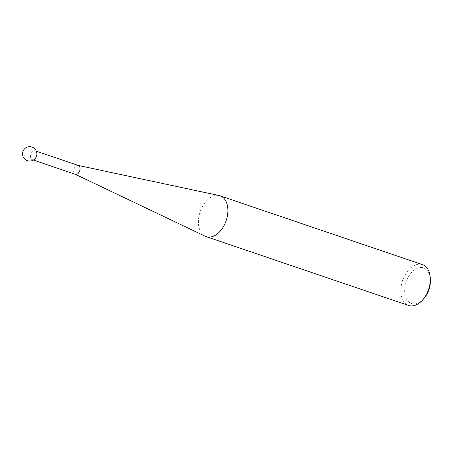 <?xml version="1.0" encoding="UTF-8"?>
<svg xmlns="http://www.w3.org/2000/svg" width="453" height="453" viewBox="0 0 453 453"><rect width="100%" height="100%" fill="white"/><g stroke="black" fill="none" stroke-linecap="round" stroke-linejoin="round"><path stroke-width="0.34" stroke-dasharray="2.27 1.7" d="M78.38 165.487A4.672 2.978 -71.2 0 0 78.165 165.424A4.672 2.978 -71.2 0 0 77.74 165.379A4.672 2.978 -71.2 0 0 73.958 169.263A4.672 2.978 -71.2 0 0 75.17 174.241L75.272 174.292M36.801 155.022A4.672 2.978 -71.2 0 0 35.192 150.798A4.672 2.978 -71.2 0 0 34.553 150.696A4.672 2.978 -71.2 0 0 30.617 155.237A4.672 2.978 -71.2 0 0 32.186 159.643A4.672 2.978 -71.2 0 0 32.826 159.745A4.672 2.978 -71.2 0 0 36.036 157.27M205.254 236.256A21.551 13.737 108.8 0 1 199.682 213.267A21.551 13.737 108.8 0 1 217.129 195.356A21.551 13.737 108.8 0 1 219.093 195.554M423.544 298.935A18.816 11.993 108.8 0 1 414.076 303.963A18.816 11.993 108.8 0 1 405.163 285.786A18.816 11.993 108.8 0 1 421.03 267.508A18.816 11.993 108.8 0 1 430.35 278.918M422.496 264.648A21.551 13.737 -71.2 0 0 419.54 264.173A21.551 13.737 -71.2 0 0 401.873 282.865A21.551 13.737 -71.2 0 0 408.617 305.464M36.382 151.206L35.192 150.798M33.375 160.045L32.186 159.643"/><path stroke-width="0.68" d="M75.17 174.241A4.672 2.978 -71.2 0 0 75.374 174.326A4.672 2.978 -71.2 0 0 76.013 174.428A4.672 2.978 -71.2 0 0 79.841 170.379A4.672 2.978 -71.2 0 0 78.38 165.487L36.382 151.206M36.767 155.209A4.672 2.978 -71.2 0 0 36.801 155.022A7.186 7.186 0 0 0 32.021 147.066A7.186 7.186 0 0 0 22.65 152.519A7.186 7.186 0 0 0 36.036 157.27A4.672 2.978 -71.2 0 0 36.767 155.209M78.273 165.447L219.093 195.554A21.551 13.737 108.8 0 1 220.084 195.832A21.551 13.737 108.8 0 1 226.828 218.431A21.551 13.737 108.8 0 1 209.167 237.117A21.551 13.737 108.8 0 1 206.211 236.642A21.551 13.737 108.8 0 1 205.254 236.256L75.272 174.292M430.214 277.247L430.35 278.918A18.816 11.993 108.8 0 1 423.544 298.935L422.417 300.18A21.551 13.737 -71.2 0 0 430.214 277.247A21.551 13.737 -71.2 0 0 422.496 264.648L220.084 195.832M206.211 236.642L408.617 305.464A21.551 13.737 -71.2 0 0 411.573 305.934A21.551 13.737 -71.2 0 0 422.417 300.18M75.374 174.326L33.375 160.045"/></g></svg>
